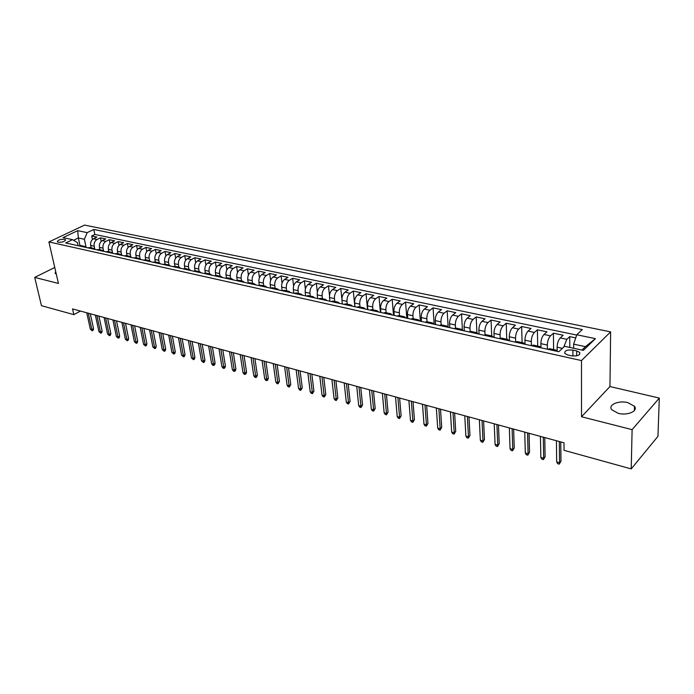<?xml version="1.0" encoding="UTF-8"?>
<svg xmlns="http://www.w3.org/2000/svg" width="694" height="694" viewBox="0 0 694 694"><rect width="100%" height="100%" fill="white"/><g stroke="black" fill="none" stroke-linecap="round" stroke-linejoin="round"><path stroke-width="1.04" d="M618.207 413.329C627.445 415.862 638.445 411.065 634.49 406.302L627.818 402.624C618.64 400.178 607.771 404.88 611.674 409.686L618.207 413.329M58.227 242.275C62.529 242.362 64.941 241.521 65.444 239.734L64.525 239.283C60.231 239.196 57.828 240.046 57.316 241.824L58.227 242.275M610.633 331.871L84.59 225.09L48.91 241.937L581.477 360.568L610.633 331.871L609.957 386.541L581.511 416.747L632.113 429.647L659.3 398.078L609.957 386.541M659.3 398.078L657.955 436.335L631.21 468.91L632.113 429.647M575.734 337.883L569.731 336.625L569.791 347.425M557.161 350.852L557.117 347.191C557.273 343.2 558.314 340.112 560.258 337.926L563.164 335.237L553.404 333.181L553.621 349.576M540.964 347.703L540.886 343.651C541.016 339.687 542.057 336.633 544.018 334.482L546.959 331.827L537.382 329.815L537.711 346.072M525.063 344.285L524.95 340.173C525.063 336.243 526.104 333.215 528.082 331.09L531.057 328.479L521.654 326.501L522.096 342.636M509.457 340.841L509.318 336.764C509.396 332.868 510.437 329.867 512.441 327.768L515.442 325.191L506.212 323.248L506.759 339.271M494.128 337.466L493.972 333.415C494.024 329.546 495.065 326.579 497.078 324.506L500.114 321.964L491.057 320.064L491.699 335.957M479.086 334.144L478.895 330.127C478.929 326.293 479.97 323.352 482 321.305L485.071 318.798L476.171 316.924L476.917 332.704M464.303 330.882L464.095 326.9C464.113 323.092 465.145 320.177 467.192 318.164L470.289 315.692L461.545 313.844L462.386 329.624M449.79 327.681L449.556 323.725C449.556 319.951 450.579 317.063 452.644 315.067L455.767 312.63L447.179 310.825L448.133 326.831M435.528 324.54L435.277 320.611C435.251 316.863 436.283 314 438.356 312.04L441.505 309.628L433.065 307.85L434.149 324.237M421.518 321.452L421.241 317.548C421.197 313.827 422.23 310.999 424.32 309.056L427.487 306.679L419.193 304.935L420.364 321.192M407.751 318.416L407.456 314.538C407.395 310.851 408.419 308.041 410.518 306.123L413.711 303.781L405.556 302.064L406.823 318.208M394.227 315.423L393.906 311.589C393.828 307.919 394.843 305.143 396.959 303.243L400.169 300.927L392.162 299.244L393.498 315.267M380.919 312.491L380.581 308.683C380.486 305.039 381.509 302.289 383.635 300.415L386.862 298.125L378.985 296.468L380.407 312.378M367.846 309.611L367.482 305.82C367.378 302.211 368.393 299.478 370.527 297.631L373.771 295.375L366.033 293.744L367.534 309.541M354.99 306.774L354.608 303.009C354.487 299.435 355.493 296.72 357.644 294.889L360.906 292.66L353.289 291.064L354.868 306.748M342.342 303.981L341.942 300.25C341.804 296.694 342.819 294.013 344.97 292.2L348.249 289.997L340.763 288.426L341.899 299.166M329.902 301.239L329.494 297.535C329.338 294.004 330.344 291.341 332.513 289.554L335.809 287.377L328.436 285.833L329.503 295.444M317.67 298.541L317.245 294.863C317.071 291.359 318.078 288.721 320.246 286.952L323.56 284.8L316.308 283.273L317.34 292.131M305.638 295.887L305.187 292.235C305.004 288.756 306.011 286.136 308.188 284.384L311.511 282.267L304.38 280.766L305.377 289.016M293.796 293.276L293.328 289.641C293.137 286.188 294.135 283.594 296.321 281.868L299.661 279.769L292.634 278.294L293.614 286.041M282.137 290.708L281.66 287.099C281.46 283.673 282.449 281.096 284.644 279.387L287.993 277.314L281.079 275.856L282.042 283.169M270.651 288.045L270.183 284.592C269.957 281.191 270.946 278.641 273.15 276.941L276.507 274.902L269.706 273.471L270.651 280.385M259.339 285.39L258.879 282.128C258.645 278.745 259.634 276.221 261.838 274.538L265.203 272.516L258.506 271.111L259.435 277.678M248.2 282.805L247.749 279.699C247.506 276.342 248.487 273.835 250.699 272.178L254.082 270.174L247.489 268.786L248.4 275.041M237.235 280.281L236.793 277.314C236.541 273.974 237.522 271.484 239.734 269.845L243.126 267.867L236.628 266.505L237.53 272.473M226.444 277.808L226.001 274.954C225.741 271.64 226.721 269.177 228.933 267.554L232.334 265.602L225.94 264.249L226.825 269.957M215.825 275.397L215.383 272.638C215.105 269.35 216.077 266.904 218.306 265.29L221.707 263.364L215.409 262.037L216.276 267.502M205.355 273.037L204.921 270.356C204.635 267.086 205.606 264.657 207.836 263.069L211.245 261.161L205.042 259.851L205.892 265.099M195.057 270.729L194.615 268.11C194.32 264.865 195.283 262.453 197.512 260.875L200.93 258.992L194.823 257.7L195.665 262.74M184.908 268.474L184.457 265.889C184.153 262.67 185.125 260.276 187.354 258.723L190.781 256.849L184.751 255.583L185.584 260.432M175.027 266.288L174.454 263.711C174.142 260.51 175.105 258.133 177.343 256.598L180.77 254.741L174.836 253.492L175.66 258.168M165.059 264.102L164.599 261.56C164.278 258.376 165.241 256.025 167.48 254.498L170.906 252.668L165.059 251.436L165.875 255.939M155.352 261.959L154.892 259.443C154.562 256.286 155.517 253.943 157.755 252.434L161.19 250.621L155.43 249.406L156.228 253.761M145.792 259.86L145.315 257.353C144.977 254.212 145.931 251.896 148.169 250.395L151.613 248.608L145.931 247.411L146.72 251.618M136.362 257.786L135.885 255.297C135.538 252.174 136.484 249.875 138.731 248.391L142.175 246.622L136.571 245.442L137.351 249.51M127.071 255.739L126.586 253.267C126.23 250.17 127.175 247.879 129.414 246.413L132.866 244.661L127.34 243.499L128.112 247.437M117.902 253.726L117.416 251.263C117.052 248.183 117.997 245.919 120.236 244.462L123.688 242.727L118.249 241.581L119.004 245.407M108.871 251.74L108.377 249.293C108.004 246.231 108.941 243.984 111.187 242.544L114.64 240.827L109.27 239.699L110.025 243.403M99.962 249.779L99.459 247.35C99.086 244.305 100.023 242.076 102.261 240.644L105.722 238.944L100.422 237.834L101.168 241.434M631.21 468.91L564.066 450.328L563.996 442.815L72.549 308.917L73.842 314.642L80.452 311.068M576.671 350.921L572.888 350.097C566.989 349.603 564.3 350.722 564.821 353.463L567.805 354.981L571.596 355.822C577.538 356.334 580.236 355.207 579.707 352.457L576.671 350.921L576.679 355.831M78.127 245.702L77.459 242.622L72.523 239.664L65.661 242.952L558.791 351.728L564.56 346.289L583.376 350.366L595.417 338.646L576.783 334.768L582.283 329.581L93.811 229.462L87.175 232.637L84.382 239.274L78.344 237.981L73.555 240.28M72.523 239.664L63.05 237.608L77.702 230.66L87.175 232.637M94.774 249.068L94.167 246.197C93.794 243.169 94.722 240.939 96.969 239.525L100.422 237.834M91.183 247.845L90.671 245.433L94.167 246.197M103.588 250.907L103.007 248.122C102.634 245.077 103.571 242.839 105.818 241.399L109.27 239.699M112.523 252.79L111.977 250.083C111.613 247.012 112.549 244.756 114.796 243.308L118.249 241.581M121.589 254.707L121.068 252.061C120.704 248.973 121.65 246.7 123.896 245.242L127.34 243.499M130.793 256.676L130.29 254.073C129.934 250.968 130.88 248.678 133.127 247.203L136.571 245.442M140.127 258.68L139.641 256.112C139.294 252.989 140.249 250.681 142.487 249.189L145.931 247.411M149.609 260.727L149.132 258.185C148.794 255.036 149.748 252.711 151.986 251.211L155.43 249.406M159.221 262.826L158.752 260.285C158.432 257.118 159.386 254.776 161.624 253.258L165.059 251.436M168.98 264.961L168.529 262.419C168.208 259.226 169.171 256.867 171.401 255.331L174.836 253.492M178.887 267.138L178.436 264.579C178.132 261.369 179.095 258.992 181.325 257.439L184.751 255.583M188.942 269.35L188.499 266.774C188.204 263.547 189.167 261.144 191.397 259.582L194.823 257.7M199.152 271.597L198.718 269.003C198.423 265.75 199.395 263.33 201.624 261.751L205.042 259.851M209.51 273.878L209.085 271.267C208.807 267.988 209.779 265.55 212 263.954L215.409 262.037M220.024 276.186L219.608 273.557C219.339 270.261 220.319 267.806 222.54 266.192L225.94 264.249M230.703 278.537L230.304 275.891C230.044 272.569 231.015 270.096 233.236 268.465L236.628 266.505M241.547 280.923L241.156 278.259C240.905 274.919 241.885 272.421 244.097 270.773L247.489 268.786M252.564 283.343L252.182 280.662C251.939 277.296 252.928 274.781 255.132 273.115L258.506 271.111M263.755 285.807L263.373 283.109C263.147 279.717 264.136 277.184 266.34 275.501L269.706 273.471M275.119 288.305L274.755 285.59C274.538 282.172 275.527 279.621 277.721 277.912L281.079 275.856M286.665 290.847L286.31 288.114C286.11 284.67 287.099 282.094 289.294 280.376L292.634 278.294M298.394 293.432L298.056 290.673C297.865 287.212 298.862 284.609 301.049 282.866L304.38 280.766M310.322 296.052L309.984 293.276C309.81 289.788 310.808 287.169 312.985 285.408L316.308 283.273M322.441 298.715L322.12 295.922C321.955 292.408 322.962 289.762 325.13 287.984L328.436 285.833M334.76 301.43L334.447 298.611C334.3 295.071 335.306 292.408 337.466 290.604L340.763 288.426M347.278 304.18L346.983 301.352C346.853 297.787 347.859 295.089 350.019 293.267L353.289 291.064M360.013 306.982L359.735 304.128C359.613 300.537 360.628 297.821 362.771 295.982L366.033 293.744M372.964 309.836L372.695 306.956C372.591 303.339 373.606 300.597 375.74 298.732L378.985 296.468M386.133 312.734L385.881 309.836C385.795 306.193 386.818 303.425 388.935 301.534L392.162 299.244M399.527 315.675L399.293 312.76C399.224 309.09 400.247 306.297 402.355 304.388L405.556 302.064M413.164 318.676L412.939 315.735C412.887 312.04 413.91 309.22 416.01 307.286L419.193 304.935M427.027 321.73L426.827 318.763C426.793 315.033 427.816 312.196 429.907 310.244L433.065 307.85M441.141 324.835L440.959 321.851C440.942 318.086 441.974 315.223 444.047 313.246L447.179 310.825M455.516 328.045L455.342 324.992C455.342 321.201 456.374 318.303 458.43 316.299L461.545 313.844M470.142 331.35L469.985 328.184C470.012 324.367 471.044 321.443 473.082 319.413L476.171 316.924M485.037 334.777L484.889 331.437C484.941 327.585 485.974 324.636 488.003 322.58L491.057 320.064M500.209 338.334L500.07 334.751C500.14 330.865 501.181 327.889 503.193 325.807L506.212 323.248M515.659 342.021L515.538 338.117C515.625 334.213 516.666 331.203 518.661 329.095L521.654 326.501M531.387 345.681L531.292 341.561C531.404 337.614 532.445 334.577 534.415 332.443L537.382 329.815M547.41 349.212L547.34 345.057C547.479 341.084 548.52 338.013 550.472 335.853L553.404 333.181M563.78 347.026L566.833 339.323L569.731 336.625M576.688 335.063L94.852 234.468L91.695 235.995L92.432 239.491M90.671 245.433C90.289 242.414 91.218 240.193 93.464 238.779L96.917 237.096L91.695 235.995M547.939 349.334L549.657 348.7M554.584 350.8L556.189 350.14L557.456 351.433M581.954 350.054L585.441 346.67L573.634 344.137L576.783 334.768M573.652 348.258L573.634 344.137M54.765 267.468L34.7 277.4L41.458 305.681L73.842 314.642M34.7 277.4L58.426 283.447L48.91 241.937M581.511 416.747L581.477 360.568M79.975 245.555L78.344 237.981L77.702 230.66M86.091 247.281L84.382 239.274M538.067 347.156L539.706 346.514L541.008 347.807M533.296 345.1L531.552 345.716M521.862 343.582L523.528 342.957L524.864 344.241M517.247 341.569L515.469 342.168M505.969 340.077L507.661 339.461L509.014 340.745M501.493 338.108L499.697 338.689M490.372 336.633L492.081 336.035L493.469 337.319M486.034 334.708L484.212 335.28M475.06 333.259L476.787 332.669L478.201 333.953M470.853 331.368L469.014 331.923M460.027 329.945L461.779 329.372L463.219 330.648M455.958 328.089L454.093 328.635M445.27 326.683L447.031 326.128L448.506 327.403M441.323 324.87L439.441 325.399M430.774 323.491L432.562 322.944L434.054 324.211M426.949 321.712L425.049 322.224M416.539 320.35L418.343 319.813L419.853 321.079M412.835 318.607L410.909 319.11M402.546 317.262L404.368 316.742L405.903 318.008M398.963 315.553L397.02 316.048M388.805 314.235L390.644 313.723L392.197 314.981M385.335 312.552L383.374 313.037M375.307 311.25L377.154 310.756L378.733 312.014M371.941 309.611L369.971 310.079M362.034 308.327L363.899 307.841L365.495 309.09M358.772 306.713L356.785 307.173M348.987 305.447L350.869 304.97L352.483 306.219M345.829 303.868L343.834 304.31M336.165 302.619L338.056 302.15L339.687 303.399M333.103 301.066L331.09 301.5M323.551 299.843L325.451 299.383L327.1 300.623M320.593 298.316L318.572 298.741M311.155 297.101L313.063 296.659L314.729 297.891M308.283 295.601L306.254 296.026M298.958 294.412L300.875 293.978L302.558 295.21M296.182 292.946L294.135 293.354M286.96 291.766L288.895 291.341L290.586 292.564M284.271 290.326L282.215 290.725M275.154 289.164L277.097 288.747L278.806 289.971M272.56 287.741L270.487 288.131M263.547 286.605L265.49 286.188L267.216 287.411M261.031 285.208L258.949 285.59M252.113 284.08L254.073 283.681L255.808 284.896M249.684 282.71L247.593 283.083M240.87 281.599L242.839 281.209L244.574 282.423M238.51 280.255L236.42 280.619M229.801 279.162L231.77 278.771L233.522 279.986M227.519 277.834L225.42 278.19M218.896 276.759L220.883 276.377L222.644 277.583M216.693 275.457L214.585 275.804M208.174 274.39L210.161 274.017L211.93 275.223M206.04 273.115L203.923 273.453M197.608 272.057L199.594 271.692L201.381 272.889M195.543 270.807L193.426 271.137M187.198 269.766L189.202 269.411L190.989 270.599M185.211 268.526L183.086 268.856M176.953 267.502L178.957 267.155L180.761 268.344M178.957 267.155L174.905 266.262L172.901 266.609M166.864 265.282L168.868 264.935L170.681 266.123M164.999 264.084L162.864 264.397M156.913 263.087L158.926 262.748L160.748 263.928M155.126 261.916L152.984 262.219M147.119 260.927L149.141 260.597L150.962 261.768M145.393 259.773L143.242 260.068M137.464 258.793L139.485 258.472L141.324 259.643M135.798 257.656L133.647 257.951M127.956 256.693L129.978 256.381L131.817 257.552M126.343 255.583L124.191 255.869M118.579 254.629L120.609 254.316L122.456 255.479M117.026 253.527L114.866 253.813M109.34 252.59L111.37 252.286L113.217 253.449M107.839 251.514L105.679 251.783M100.231 250.577L102.261 250.282L104.117 251.436M98.791 249.519L96.622 249.788M91.252 248.599L93.282 248.305L95.147 249.458M89.856 247.558L87.696 247.819M82.395 246.648L84.434 246.361L86.299 247.506M94.852 234.468L93.811 229.462M81.059 245.615L78.89 245.876M585.441 346.67L595.417 338.646M55.65 271.363L55.164 273.358L56.283 274.104M559.329 441.54L559.564 462.768L560.969 461.232L559.26 464.13L559.564 462.768L556.683 461.944L556.423 440.751M560.969 461.232L560.769 441.931M559.26 464.13L557.655 463.67L556.683 461.944M543.289 437.168L543.68 458.248L545.102 456.73L543.402 459.601L543.68 458.248L540.852 457.441L540.435 436.396M545.102 456.73L544.764 437.576M543.402 459.601L541.841 459.15L540.852 457.441M527.553 432.883L528.091 453.807L529.531 452.315L527.839 455.16L528.091 453.807L525.315 453.017L524.751 432.119M529.531 452.315L529.054 433.29M527.839 455.16L526.304 454.717L525.315 453.017M512.094 428.675L512.779 449.443L514.237 447.977L512.562 450.796L512.779 449.443L510.055 448.671L509.344 427.92M514.237 447.977L513.629 429.092M512.562 450.796L511.044 450.363L510.055 448.671M496.921 424.537L497.745 445.166L499.212 443.718L497.555 446.511L497.745 445.166L495.074 444.403L494.223 423.8M499.212 443.718L498.474 424.962M497.555 446.511L496.063 446.086L495.074 444.403M482.018 420.477L482.981 440.959L484.455 439.536L482.807 442.295L482.981 440.959L480.343 440.213L479.363 419.757M484.455 439.536L483.597 420.911M482.807 442.295L481.35 441.878L480.343 440.213M467.383 416.487L468.467 436.83L469.959 435.424L468.32 438.166L468.467 436.83L465.882 436.092L464.772 415.775M469.959 435.424L468.988 416.929M468.32 438.166L466.889 437.749L465.882 436.092M453 412.574L454.214 432.77L455.715 431.382L454.093 434.097L454.214 432.77L451.673 432.05L450.432 411.872M455.715 431.382L454.631 413.017M454.093 434.097L452.679 433.698L451.673 432.05M438.868 408.723L440.196 428.788L441.714 427.417L440.1 430.107L440.196 428.788L437.706 428.077L436.344 408.037M441.714 427.417L440.517 409.174M440.1 430.107L438.712 429.707L437.706 428.077M424.98 404.94L426.428 424.867L427.955 423.514L426.35 426.177L426.428 424.867L423.973 424.164L422.499 404.264M427.955 423.514L426.654 405.391M426.35 426.177L424.988 425.786L423.973 424.164M411.325 401.219L412.887 421.006L414.431 419.679L412.835 422.316L412.887 421.006L410.475 420.321L408.896 400.559M414.431 419.679L413.025 401.679M412.835 422.316L411.499 421.935L410.475 420.321M397.905 397.558L399.579 417.215L401.132 415.906L399.544 418.525L399.579 417.215L397.211 416.547L395.519 396.907M401.132 415.906L399.623 398.026M399.544 418.525L398.226 418.152L397.211 416.547M384.719 393.966L386.489 413.494L388.05 412.193L386.48 414.795L386.489 413.494L384.155 412.826L382.368 393.325M388.05 412.193L386.445 394.444M386.48 414.795L385.179 414.422L384.155 412.826M371.741 390.436L373.624 409.833L375.185 408.549L373.624 411.126L373.624 409.833L371.325 409.174L369.434 389.802M375.185 408.549L373.493 390.913M373.624 411.126L372.348 410.761L371.325 409.174M358.989 386.957L360.958 406.224L362.537 404.958L360.984 407.517L360.958 406.224L358.703 405.582L356.716 386.341M362.537 404.958L360.759 387.443M360.984 407.517L359.726 407.161L358.703 405.582M346.436 383.539L348.501 402.676L350.088 401.427L348.544 403.96L348.501 402.676L346.28 402.052L344.198 382.932M350.088 401.427L348.223 384.025M348.544 403.96L347.312 403.613L346.28 402.052M334.092 380.173L336.252 399.189L337.839 397.957L336.312 400.473L336.252 399.189L334.066 398.573L331.897 379.575M337.839 397.957L335.896 380.668M336.312 400.473L335.098 400.126L334.066 398.573M321.947 376.868L324.193 395.762L325.79 394.539L324.272 397.029L324.193 395.762L322.042 395.146L319.787 376.278M325.79 394.539L323.768 377.363M324.272 397.029L323.074 396.69L322.042 395.146M310.001 373.615L312.326 392.379L313.931 391.182L312.421 393.645L312.326 392.379L310.209 391.78L307.867 373.034M313.931 391.182L311.832 374.109M312.421 393.645L311.25 393.316L310.209 391.78M298.238 370.405L300.649 389.056L302.263 387.868L300.762 390.323L300.649 389.056L298.567 388.467L296.138 369.833M302.263 387.868L300.086 370.908M300.762 390.323L299.6 389.993L298.567 388.467M286.665 367.256L289.155 385.786L290.769 384.606L289.277 387.044L289.155 385.786L287.099 385.196L284.601 366.692M290.769 384.606L288.522 367.759M289.277 387.044L288.14 386.714L287.099 385.196M275.275 364.15L277.834 382.559L279.456 381.405L277.973 383.817L277.834 382.559L275.813 381.986L273.236 363.595M279.456 381.405L277.14 364.662M277.973 383.817L276.854 383.496L275.813 381.986M264.058 361.097L266.696 379.392L268.318 378.247L267.754 380L266.843 380.633L266.696 379.392L264.709 378.82L262.054 360.55M268.318 378.247L265.932 361.609M266.843 380.633L265.741 380.321L264.709 378.82M253.015 358.087L255.722 376.261L257.353 375.133L256.797 376.877L255.886 377.51L255.722 376.261L253.761 375.706L251.046 357.549M257.353 375.133L254.906 358.598M255.886 377.51L254.802 377.198L253.761 375.706M242.137 355.12L244.913 373.19L246.552 372.071L246.006 373.806L245.095 374.422L244.913 373.19L242.987 372.643L240.193 354.591M246.552 372.071L244.036 355.64M245.095 374.422L244.028 374.118L242.987 372.643M231.423 352.205L234.268 370.154L235.908 369.052L235.37 370.778L234.468 371.394L234.268 370.154L232.369 369.616L229.514 351.685M235.908 369.052L233.34 352.726M234.468 371.394L233.41 371.09L232.369 369.616M220.883 349.334L223.78 367.169L225.429 366.076L224.908 367.794L223.989 368.401L223.78 367.169L221.915 366.64L219 348.822M225.429 366.076L222.8 349.854M223.989 368.401L222.956 368.106L221.915 366.64M210.49 346.497L213.457 364.229L215.097 363.153L214.585 364.853L213.674 365.452L213.457 364.229L211.609 363.708L208.634 345.994M215.097 363.153L212.416 347.026M213.674 365.452L212.65 365.165L211.609 363.708M200.254 343.712L203.273 361.331L204.93 360.264L204.426 361.956L203.507 362.554L203.273 361.331L201.46 360.819L198.423 343.209M204.93 360.264L202.188 344.241M203.507 362.554L201.46 360.819M190.165 340.962L193.244 358.477L194.901 357.427L194.407 359.102L193.487 359.692L193.244 358.477L191.457 357.974L188.369 340.468M194.901 357.427L192.108 341.491M193.487 359.692L191.457 357.974M180.223 338.256L183.363 355.666L185.02 354.625L184.535 356.291L183.615 356.872L183.363 355.666L181.602 355.163L178.453 337.77M185.02 354.625L182.175 338.785M183.615 356.872L181.602 355.163M170.429 335.584L173.621 352.89L175.278 351.858L174.81 353.524L173.89 354.096L173.621 352.89L171.886 352.396L168.685 335.107M175.278 351.858L172.39 336.122M173.89 354.096L171.886 352.396M160.782 332.955L164.018 350.158L165.684 349.143L165.215 350.791L164.296 351.355L164.018 350.158L162.309 349.672L159.056 332.487M165.684 349.143L162.743 333.493M164.296 351.355L162.309 349.672M151.266 330.361L154.554 347.468L156.219 346.453L155.768 348.093L154.84 348.657L154.554 347.468L152.862 346.983L149.566 329.902M156.219 346.453L153.235 330.899M154.84 348.657L152.862 346.983M141.88 327.811L145.22 344.805L146.885 343.808L146.443 345.439L145.523 345.994L145.22 344.805L143.554 344.337L140.205 327.351M146.885 343.808L143.866 328.349M145.523 345.994L143.554 344.337M132.632 325.286L136.024 342.185L137.69 341.196L137.256 342.819L136.328 343.374L136.024 342.185L134.376 341.717L130.984 324.835M137.69 341.196L134.619 325.833M136.328 343.374L134.376 341.717M123.515 322.805L126.95 339.609L128.616 338.629L128.19 340.242L127.262 340.78L126.95 339.609L125.328 339.14L121.892 322.363M128.616 338.629L125.51 323.343M127.262 340.78L125.328 339.14M114.527 320.35L117.997 337.058L119.663 336.087L119.247 337.692L118.327 338.23L117.997 337.058L116.401 336.599L112.922 319.917M119.663 336.087L116.523 320.897M118.327 338.23L116.401 336.599M105.662 317.939L109.175 334.543L110.84 333.588L110.433 335.176L109.505 335.714L109.175 334.543L107.596 334.1L104.074 317.505M110.84 333.588L107.657 318.485M109.505 335.714L107.596 334.1M96.917 315.553L100.465 332.07L102.139 331.116L101.74 332.704L100.812 333.233L100.465 332.07L98.912 331.628L95.356 315.128M102.139 331.116L98.912 316.1M100.812 333.233L98.912 331.628M88.285 313.202L91.877 329.624L93.551 328.687L93.161 330.257L92.233 330.778L91.877 329.624L90.341 329.182L86.75 312.786M93.551 328.687L90.298 313.749M92.233 330.778L90.341 329.182M99.459 247.35L103.007 248.122M108.377 249.293L111.977 250.083M117.416 251.263L121.068 252.061M126.586 253.267L130.29 254.073M135.885 255.297L139.641 256.112M145.315 257.353L149.132 258.185M154.892 259.443L158.752 260.285M164.599 261.56L168.529 262.419M174.454 263.711L178.436 264.579M184.457 265.889L188.499 266.774M194.615 268.11L198.718 269.003M204.921 270.356L209.085 271.267M215.383 272.638L219.608 273.557M226.001 274.954L230.304 275.891M236.793 277.314L241.156 278.259M247.749 279.699L252.182 280.662M258.879 282.128L263.373 283.109M270.183 284.592L274.755 285.59M281.66 287.099L286.31 288.114M293.328 289.641L298.056 290.673M305.187 292.235L309.984 293.276M317.245 294.863L322.12 295.922M329.494 297.535L334.447 298.611M341.942 300.25L346.983 301.352M354.608 303.009L359.735 304.128M367.482 305.82L372.695 306.956M380.581 308.683L385.881 309.836M393.906 311.589L399.293 312.76M407.456 314.538L412.939 315.735M421.241 317.548L426.827 318.763M435.277 320.611L440.959 321.851M449.556 323.725L455.342 324.992M464.095 326.9L469.985 328.184M478.895 330.127L484.889 331.437M493.972 333.415L500.07 334.751M509.318 336.764L515.538 338.117M524.95 340.173L531.292 341.561M540.886 343.651L547.34 345.057M557.117 347.191L562.383 348.336M560.258 337.926L566.833 339.323M93.464 238.779L96.969 239.525M102.261 240.644L105.818 241.399M111.187 242.544L114.796 243.308M120.236 244.462L123.896 245.242M129.414 246.413L133.127 247.203M138.731 248.391L142.487 249.189M148.169 250.395L151.986 251.211M157.755 252.434L161.624 253.258M167.48 254.498L171.401 255.331M177.343 256.598L181.325 257.439M187.354 258.723L191.397 259.582M197.512 260.875L201.624 261.751M207.836 263.069L212 263.954M218.306 265.29L222.54 266.192M228.933 267.554L233.236 268.465M239.734 269.845L244.097 270.773M250.699 272.178L255.132 273.115M261.838 274.538L266.34 275.501M273.15 276.941L277.721 277.912M284.644 279.387L289.294 280.376M296.321 281.868L301.049 282.866M308.188 284.384L312.985 285.408M320.246 286.952L325.13 287.984M332.513 289.554L337.466 290.604M344.97 292.2L350.019 293.267M357.644 294.889L362.771 295.982M370.527 297.631L375.74 298.732M383.635 300.415L388.935 301.534M396.959 303.243L402.355 304.388M410.518 306.123L416.01 307.286M424.32 309.056L429.907 310.244M438.356 312.04L444.047 313.246M452.644 315.067L458.43 316.299M467.192 318.164L473.082 319.413M482 321.305L488.003 322.58M497.078 324.506L503.193 325.807M512.441 327.768L518.661 329.095M528.082 331.09L534.415 332.443M544.018 334.482L550.472 335.853M572.914 356.031L572.888 350.097M634.394 410.527L634.49 406.302M65.548 240.185L65.444 239.734M549.561 348.683L556.189 350.14M533.2 345.083L539.706 346.514M517.143 341.552L523.528 342.957M501.389 338.082L507.661 339.461M485.93 334.682L492.081 336.035M470.749 331.342L476.787 332.669M455.845 328.062L461.779 329.372M441.211 324.844L447.031 326.128M426.845 321.686L432.562 322.944M412.722 318.581L418.343 319.813M398.85 315.527L404.368 316.742M385.222 312.526L390.644 313.723M371.828 309.585L377.154 310.756M358.659 306.687L363.899 307.841M345.716 303.842L350.869 304.97M332.99 301.04L338.056 302.15M320.472 298.29L325.451 299.383M308.162 295.575L313.063 296.659M296.06 292.911L300.875 293.978M284.15 290.292L288.895 291.341M272.43 287.715L277.097 288.747M260.901 285.182L265.49 286.188M249.554 282.684L254.073 283.681M238.389 280.229L242.839 281.209M227.398 277.808L231.77 278.771M216.571 275.431L220.883 276.377M205.918 273.089L210.161 274.017M195.422 270.773L199.594 271.692M185.081 268.5L189.202 269.411M164.877 264.058L168.868 264.935M154.996 261.881L158.926 262.748M145.263 259.738L149.141 260.597M135.668 257.63L139.485 258.472M126.213 255.548L129.978 256.381M116.896 253.501L120.609 254.316M107.709 251.48L111.37 252.286M98.661 249.493L102.261 250.282M89.734 247.524L93.282 248.305M80.929 245.589L84.434 246.361M579.707 354.313L579.707 352.457"/></g></svg>
